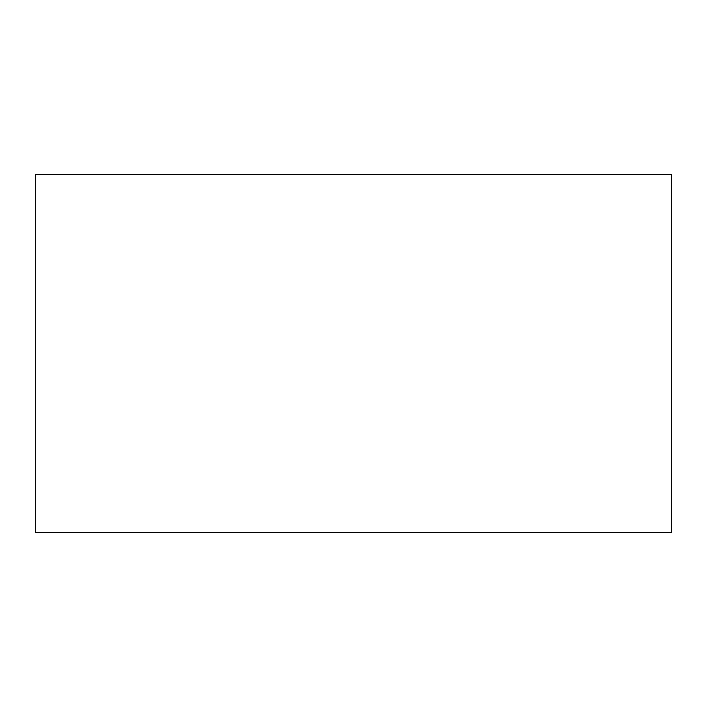 <?xml version="1.0" encoding="UTF-8"?>
<svg xmlns="http://www.w3.org/2000/svg" width="707" height="707" viewBox="0 0 707 707"><rect width="100%" height="100%" fill="white"/><g stroke="black" fill="none" stroke-linecap="round" stroke-linejoin="round"><path stroke-width="1.06" d="M35.35 532.459L671.65 532.459L671.65 174.541L35.35 174.541L35.35 532.459"/></g></svg>
